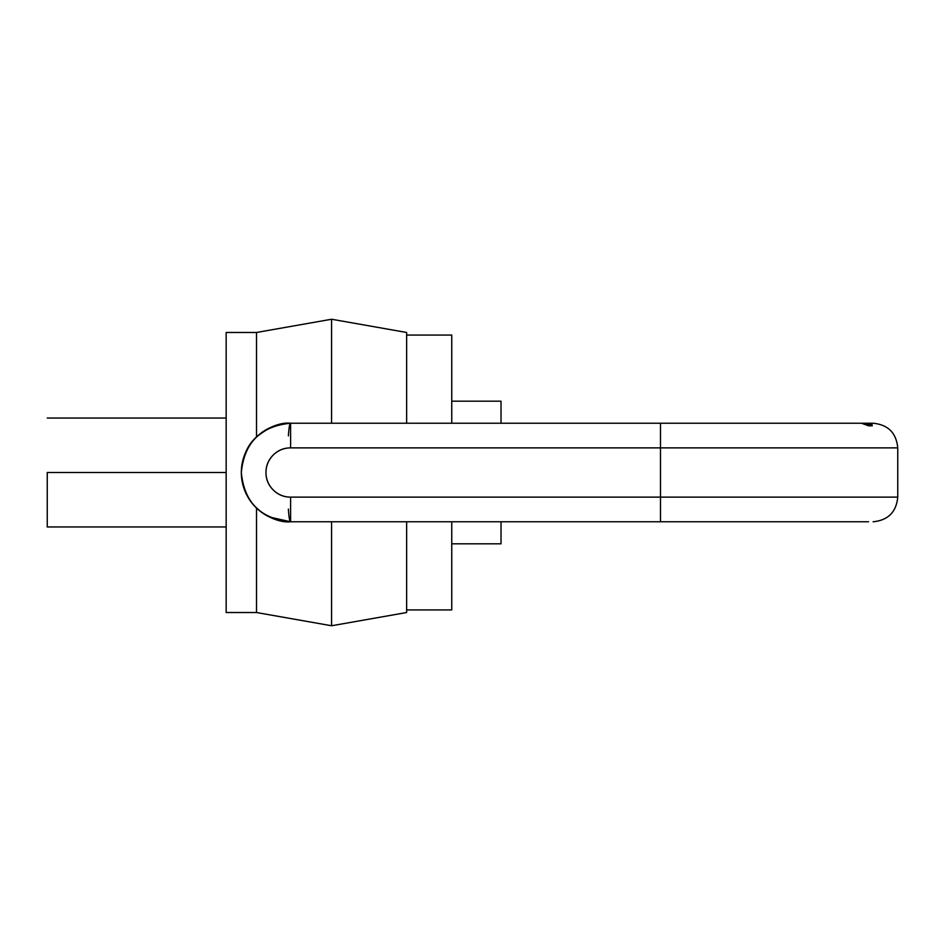 <?xml version="1.0" encoding="UTF-8"?>
<svg xmlns="http://www.w3.org/2000/svg" width="945" height="945" viewBox="0 0 945 945"><rect width="100%" height="100%" fill="white"/><g stroke="black" fill="none" stroke-linecap="round" stroke-linejoin="round"><path stroke-width="1.42" d="M406.633 612.525L406.633 521.77L406.633 612.525L331.577 625.755L331.577 521.77L331.577 625.755L256.508 612.525L256.508 508.056L256.508 612.525L226.162 612.525L226.162 332.475L226.162 612.525M256.508 436.944L256.508 332.475L256.508 436.944M226.162 472.5L47.25 472.5L226.162 472.5L226.162 332.475L256.508 332.475L331.577 319.245L331.577 423.23L331.577 319.245L406.633 332.475L406.633 423.23L406.633 332.475M47.25 472.5L47.25 526.956L47.25 472.5M451.757 609.927L451.757 521.77L451.757 609.927L406.633 609.927M451.757 423.23L451.757 335.073L451.757 423.23M451.757 401.188L501.027 401.188L501.027 423.23L501.027 401.188L451.757 401.188M451.757 543.812L501.027 543.812L501.027 521.77L501.027 543.812L451.757 543.812M872.081 424.447L862.631 423.23L290.599 423.23L290.599 447.871L660.496 447.871L660.496 497.129L897.75 497.129L290.599 497.129C283.795 497.129 277.995 494.731 273.188 489.923C268.368 485.104 265.97 479.304 265.97 472.5C265.97 465.696 268.368 459.896 273.188 455.077C277.995 450.269 283.795 447.871 290.599 447.871L897.75 447.871L660.496 447.871L660.496 497.129L897.75 497.129L660.496 497.129L660.496 521.77L867.167 521.77M862.478 423.23L861.793 423.23M867.167 423.23L871.573 423.478L865.136 423.23L872.022 424.73L862.631 423.23L290.599 423.23C280.252 422.191 268.64 426.998 255.764 437.665C247.117 445.603 242.31 457.215 241.329 472.512C241.365 485.565 246.184 497.164 255.764 507.335M660.496 447.871L660.496 423.23L660.496 447.871L897.75 447.871L660.496 447.871M873.121 521.77C888.076 520.305 896.285 512.095 897.75 497.129L897.75 447.871C896.285 432.904 888.076 424.695 873.121 423.23L861.556 423.23L870.617 423.88M861.686 423.443L869.483 424.707L871.526 425.829L868.656 425.829L861.887 423.336L870.439 425.144M269.608 517.069L290.599 521.77L660.496 521.77L660.496 497.129L290.599 497.129L290.599 521.77L868.561 521.77M871.526 425.829L868.656 425.829L863.187 423.844M872.247 425.829L872.022 424.73M290.599 521.77C276.188 523.743 242.003 508.965 241.329 472.5C242.003 436.035 276.188 421.257 290.599 423.23A49.27 49.27 0 0 0 241.329 472.5A49.27 49.27 0 0 0 290.599 521.77L290.599 497.129A24.629 24.629 0 0 1 265.97 472.5A24.629 24.629 0 0 1 290.599 447.871L290.599 423.23A24.629 2.516 -90 0 0 288.402 435.893A24.629 2.516 90 0 1 290.599 423.23C260.666 426.171 244.235 442.603 241.329 472.512C244.247 502.421 260.666 518.84 290.599 521.77A24.629 2.516 90 0 1 288.402 509.107M226.162 526.956L47.25 526.956M47.25 418.044L226.162 418.044M406.633 335.073L451.757 335.073"/></g></svg>
